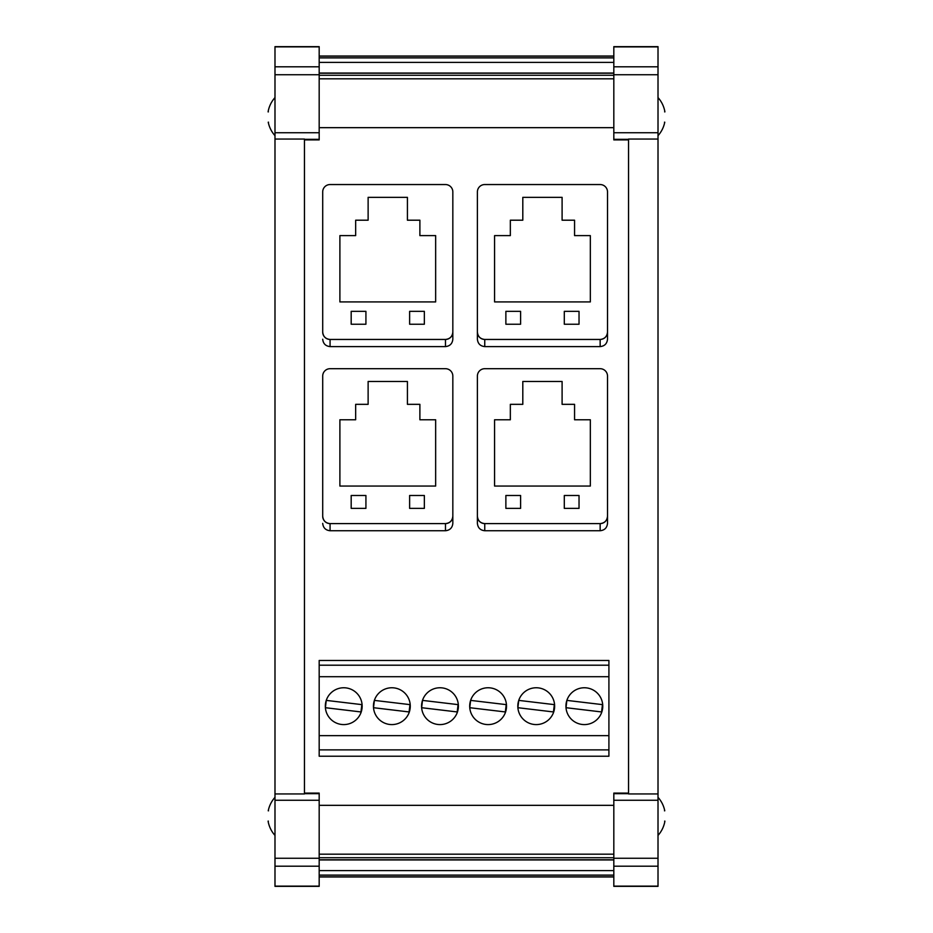 <?xml version="1.0" encoding="UTF-8"?>
<svg xmlns="http://www.w3.org/2000/svg" width="933" height="933" viewBox="0 0 933 933"><rect width="100%" height="100%" fill="white"/><g stroke="black" fill="none" stroke-linecap="round" stroke-linejoin="round"><path stroke-width="1.4" d="M584.35 687.761A18.415 18.415 0 0 0 565.934 706.176A18.415 18.415 0 0 0 584.35 724.591A18.415 18.415 0 0 0 602.765 706.176A18.415 18.415 0 0 0 584.35 687.761M536.23 687.761A18.415 18.415 0 0 0 517.815 706.176A18.415 18.415 0 0 0 536.23 724.591A18.415 18.415 0 0 0 554.645 706.176A18.415 18.415 0 0 0 536.23 687.761M488.111 687.761A18.415 18.415 0 0 0 469.696 706.176A18.415 18.415 0 0 0 488.111 724.591A18.415 18.415 0 0 0 506.526 706.176A18.415 18.415 0 0 0 488.111 687.761M439.979 687.761A18.415 18.415 0 0 0 421.564 706.176A18.415 18.415 0 0 0 439.979 724.591A18.415 18.415 0 0 0 458.395 706.176A18.415 18.415 0 0 0 439.979 687.761M391.86 687.761A18.415 18.415 0 0 0 373.445 706.176A18.415 18.415 0 0 0 391.86 724.591A18.415 18.415 0 0 0 410.275 706.176A18.415 18.415 0 0 0 391.86 687.761M343.741 687.761A18.415 18.415 0 0 0 325.325 706.176A18.415 18.415 0 0 0 343.741 724.591A18.415 18.415 0 0 0 362.156 706.176A18.415 18.415 0 0 0 343.741 687.761M268.389 111.878L268.086 111.878A28.468 28.468 0 0 1 274.99 97.58M274.99 135.67A28.468 28.468 0 0 1 268.238 122.188L268.541 122.188M319.179 56.038L613.821 56.038M319.179 73.042L613.821 73.042M613.821 859.958L319.179 859.958M274.99 797.33A28.468 28.468 0 0 0 268.238 810.812L268.541 810.812M268.389 821.122L268.086 821.122A28.468 28.468 0 0 0 274.99 835.42M607.511 339.227L607.511 191.918A7.371 7.371 0 0 0 600.152 184.547L484.752 184.547A7.371 7.371 0 0 0 477.393 191.918L477.393 332.09A7.371 7.371 0 0 0 484.752 339.449L484.752 346.598L600.152 346.598C604.596 346.131 607.045 343.671 607.511 339.227L607.511 191.918M452.832 339.227L452.832 191.918A7.371 7.371 0 0 0 445.473 184.547L330.072 184.547A7.371 7.371 0 0 0 322.701 191.918L322.701 332.09A7.371 7.371 0 0 0 330.072 339.449L330.072 346.598L445.473 346.598C449.916 346.131 452.365 343.671 452.832 339.227L452.832 191.918M319.179 866.197L274.99 866.197L274.99 886.117L319.179 886.14L274.99 886.35L319.179 886.35L319.179 793.097L304.45 793.097M613.821 866.197L658.01 866.197L658.01 886.117L613.821 886.117L658.01 886.35L613.821 886.35L613.821 793.097L628.55 793.097M613.821 66.803L658.01 66.803L658.01 46.883L613.821 46.883L658.01 46.65L613.821 46.65L613.821 139.903L628.55 139.903M319.179 66.803L274.99 66.803L274.99 46.883L319.179 46.86L274.99 46.65L319.179 46.65L319.179 139.903L304.45 139.903M452.832 523.378L452.832 376.057A7.371 7.371 0 0 0 445.473 368.698L330.072 368.698A7.371 7.371 0 0 0 322.701 376.057L322.701 516.229A7.371 7.371 0 0 0 330.072 523.6L330.072 530.737L445.473 530.737C449.916 530.271 452.365 527.821 452.832 523.378L452.832 376.057M607.511 523.378L607.511 376.057A7.371 7.371 0 0 0 600.152 368.698L484.752 368.698A7.371 7.371 0 0 0 477.393 376.057L477.393 516.229A7.371 7.371 0 0 0 484.752 523.6L484.752 530.737L600.152 530.737C604.596 530.271 607.045 527.821 607.511 523.378L607.511 376.057M326.258 700.391L325.384 707.704L360.966 711.949L361.841 704.625L326.258 700.391M274.99 866.197L274.99 66.803M658.01 135.67A28.468 28.468 0 0 0 664.763 122.188L664.459 122.188M664.611 111.878L664.914 111.878A28.468 28.468 0 0 0 658.01 97.58M658.01 66.803L658.01 866.197M613.821 127.669L319.179 127.669M274.99 139.052L304.45 139.052L304.45 793.948L274.99 793.948M319.179 805.331L613.821 805.331M658.01 793.948L628.55 793.948L628.55 139.052L658.01 139.052M664.611 821.122L664.914 821.122A28.468 28.468 0 0 1 658.01 835.42M658.01 797.33A28.468 28.468 0 0 1 664.763 810.812L664.459 810.812M319.179 676.717L319.179 660.471L608.911 660.471L608.911 756.22L319.179 756.22L319.179 676.717L608.911 676.717M319.179 665.206L608.911 665.206M319.179 735.647L608.911 735.647M319.179 749.887L608.911 749.887M373.503 707.704L409.086 711.949L409.96 704.625L374.378 700.391L373.503 707.704M421.634 707.704L457.205 711.949L458.08 704.625L422.509 700.391L421.634 707.704M469.754 707.704L505.336 711.949L506.199 704.625L470.629 700.391L469.754 707.704M517.873 707.704L553.456 711.949L554.33 704.625L518.748 700.391L517.873 707.704M566.004 707.704L601.575 711.949L602.45 704.625L566.867 700.391L566.004 707.704M322.701 191.918L322.701 332.09C323.18 336.533 325.629 338.982 330.072 339.449L445.473 339.449A7.371 7.371 0 0 0 452.832 332.09C452.365 336.533 449.916 338.982 445.473 339.449L445.473 346.598M424.352 324.229L424.352 311.354L409.622 311.354L409.622 324.229L424.352 324.229M365.923 324.229L365.923 311.354L351.181 311.354L351.181 324.229L365.923 324.229M435.653 301.919L435.653 235.617L419.885 235.617L419.885 220.2L407.418 220.2L407.418 197.341L368.127 197.341L368.127 220.2L355.66 220.2L355.66 235.617L339.892 235.617L339.892 301.919L435.653 301.919M322.701 339.227C323.18 343.671 325.629 346.131 330.072 346.598M322.701 376.057L322.701 516.229C323.18 520.672 325.629 523.133 330.072 523.6L445.473 523.6A7.371 7.371 0 0 0 452.832 516.229C452.365 520.672 449.916 523.133 445.473 523.6L445.473 530.737M424.352 508.368L424.352 495.493L409.622 495.493L409.622 508.368L424.352 508.368M365.923 508.368L365.923 495.493L351.181 495.493L351.181 508.368L365.923 508.368M435.653 486.058L435.653 419.768L419.885 419.768L419.885 404.339L407.418 404.339L407.418 381.48L368.127 381.48L368.127 404.339L355.66 404.339L355.66 419.768L339.892 419.768L339.892 486.058L435.653 486.058M477.393 191.918L477.393 332.09C477.859 336.533 480.308 338.982 484.752 339.449L600.152 339.449A7.371 7.371 0 0 0 607.511 332.09C607.045 336.533 604.596 338.982 600.152 339.449L600.152 346.598M484.752 346.598C480.308 346.131 477.859 343.671 477.393 339.227L477.393 332.09M579.031 324.229L579.031 311.354L564.302 311.354L564.302 324.229L579.031 324.229M520.602 324.229L520.602 311.354L505.873 311.354L505.873 324.229L520.602 324.229M590.332 301.919L590.332 235.617L574.565 235.617L574.565 220.2L562.098 220.2L562.098 197.341L522.807 197.341L522.807 220.2L510.339 220.2L510.339 235.617L494.572 235.617L494.572 301.919L590.332 301.919M477.393 376.057L477.393 516.229C477.859 520.672 480.308 523.133 484.752 523.6L600.152 523.6A7.371 7.371 0 0 0 607.511 516.229C607.045 520.672 604.596 523.133 600.152 523.6L600.152 530.737M484.752 530.737C480.308 530.271 477.859 527.821 477.393 523.378L477.393 516.229M579.031 508.368L579.031 495.493L564.302 495.493L564.302 508.368L579.031 508.368M520.602 508.368L520.602 495.493L505.873 495.493L505.873 508.368L520.602 508.368M590.332 486.058L590.332 419.768L574.565 419.768L574.565 404.339L562.098 404.339L562.098 381.48L522.807 381.48L522.807 404.339L510.339 404.339L510.339 419.768L494.572 419.768L494.572 486.058L590.332 486.058M322.701 523.378C323.18 527.821 325.629 530.271 330.072 530.737M613.821 78.815L319.179 78.815M319.179 854.185L613.821 854.185M613.821 139.32L628.55 139.32M613.821 132.731L658.01 132.731M613.821 74.745L658.01 74.745M613.821 793.68L628.55 793.68M613.821 858.255L658.01 858.255M613.821 800.269L658.01 800.269M319.179 74.745L274.99 74.745M319.179 132.731L274.99 132.731M319.179 139.32L304.45 139.32M319.179 793.68L304.45 793.68M319.179 800.269L274.99 800.269M319.179 858.255L274.99 858.255M319.179 859.818L613.821 859.818M613.821 857.73L319.179 857.73M613.821 875.119L319.179 875.119M319.179 876.822L613.821 876.822M319.179 870.594L613.821 870.594M319.179 57.881L613.821 57.881M613.821 56.178L319.179 56.178M613.821 73.182L319.179 73.182M319.179 75.27L613.821 75.27M613.821 62.406L319.179 62.406M319.179 876.962L613.821 876.962"/></g></svg>
